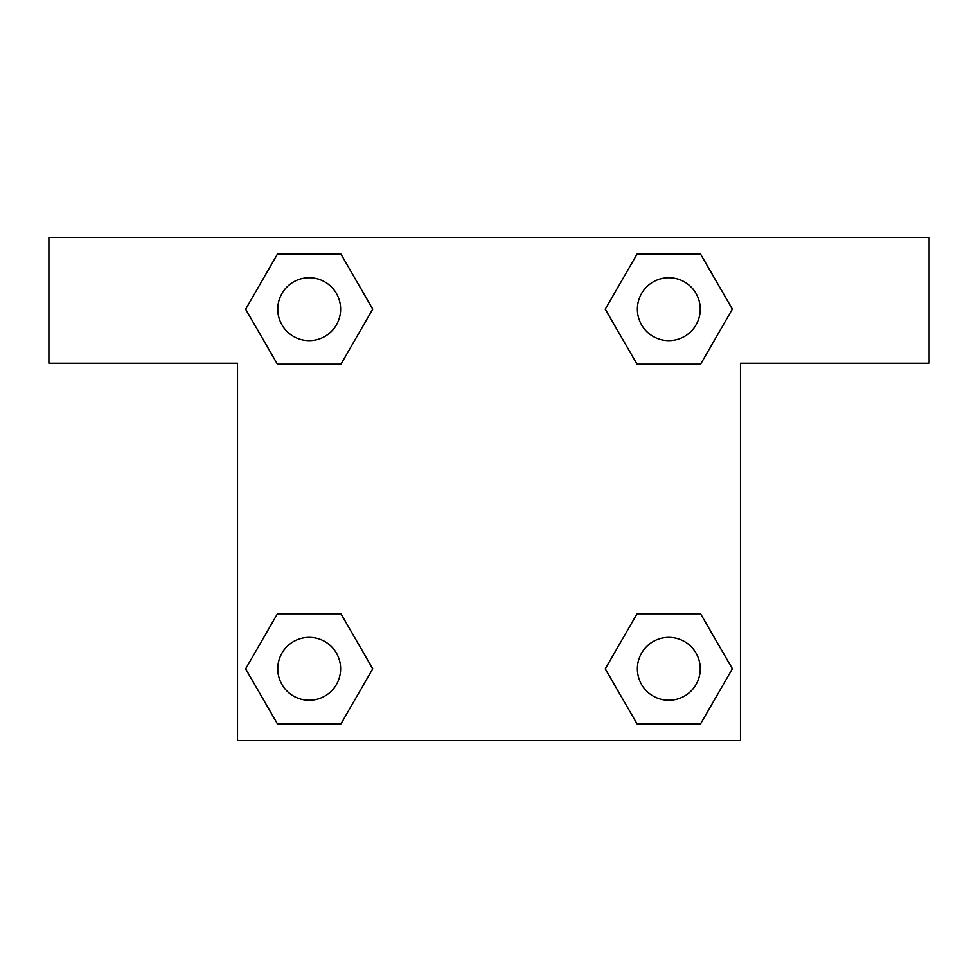 <?xml version="1.0" encoding="UTF-8"?>
<svg xmlns="http://www.w3.org/2000/svg" width="978" height="978" viewBox="0 0 978 978"><rect width="100%" height="100%" fill="white"/><g stroke="black" fill="none" stroke-linecap="round" stroke-linejoin="round"><path stroke-width="1.47" d="M660.994 364.195L700.578 364.195L637.045 364.195L605.284 309.182L637.045 254.17L700.578 254.17L732.339 309.182L700.578 364.195L637.045 364.195L660.994 364.195L637.045 364.195L605.223 309.231M277.422 364.195L340.955 364.195L277.422 364.195L245.661 309.182L277.422 254.17L340.955 254.17L372.716 309.182L340.955 364.195L277.422 364.195L245.588 309.231M317.006 613.805L277.422 613.805L340.955 613.805L372.716 668.818L340.955 723.83L277.422 723.83L245.661 668.818L277.422 613.805L340.955 613.805L317.006 613.805L340.955 613.805L372.777 668.769M700.578 613.805L637.045 613.805L700.578 613.805L732.339 668.818L700.578 723.83L637.045 723.83L605.284 668.818L637.045 613.805L700.578 613.805L732.412 668.769M929.1 237.52L48.9 237.52L48.9 363.254L237.52 363.254L237.52 740.48L740.48 740.48L740.48 363.254L929.1 363.254L929.1 237.52M340.955 254.17L277.422 254.17L340.955 254.17L372.777 309.146M277.422 723.83L340.955 723.83L277.422 723.83L245.588 668.854M637.045 723.83L700.578 723.83L637.045 723.83L605.223 668.854M700.578 254.17L637.045 254.17L700.578 254.17L732.412 309.146M700.248 668.818A31.43 31.43 0 0 0 653.096 641.592A31.43 31.43 0 0 0 653.096 696.03A31.43 31.43 0 0 0 700.248 668.818M340.625 668.818A31.43 31.43 0 0 0 293.473 641.592A31.43 31.43 0 0 0 293.473 696.03A31.43 31.43 0 0 0 340.625 668.818M700.248 309.182A31.43 31.43 0 0 0 653.096 281.97A31.43 31.43 0 0 0 653.096 336.408A31.43 31.43 0 0 0 700.248 309.182M340.625 309.182A31.43 31.43 0 0 0 293.473 281.97A31.43 31.43 0 0 0 293.473 336.408A31.43 31.43 0 0 0 340.625 309.182M637.045 613.805L660.994 613.805M340.955 364.195L317.006 364.195"/></g></svg>
